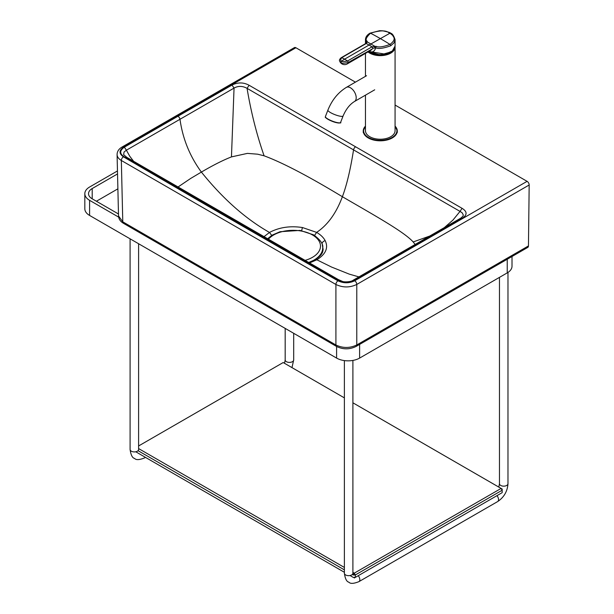 <?xml version="1.0" encoding="UTF-8"?>
<svg xmlns="http://www.w3.org/2000/svg" width="614" height="614" viewBox="0 0 614 614"><rect width="100%" height="100%" fill="white"/><g stroke="black" fill="none" stroke-linecap="round" stroke-linejoin="round"><path stroke-width="0.92" d="M118.64 217.11L89.59 200.333A16.286 9.402 180 0 1 84.824 193.686L84.824 208.791A16.286 9.402 0 0 0 89.59 215.437L336.595 358.085L336.595 346.473A3.331 1.911 -60.3 0 1 335.912 344.991L335.912 284.482C342.888 287.759 349.842 287.743 356.78 284.443L529.176 184.998A2.963 1.712 -120 0 0 527.088 181.337L395.071 105.048M355.429 82.146L295.91 47.754A2.963 1.712 -120 0 0 294.428 47.6L122.032 147.045C118.794 148.941 117.144 151.466 117.082 154.613L118.525 215.967C118.709 219.021 120.359 221.477 123.468 223.319A3.331 1.934 -59.6 0 1 122.777 221.831L121.334 160.484C118.609 158.842 117.19 156.885 117.082 154.613M295.91 47.754L123.506 147.199C118.939 150.399 118.916 153.607 123.445 156.831A2.963 1.719 120.4 0 0 121.334 160.484L335.912 284.482A2.963 1.696 119.7 0 1 337.992 280.813C343.571 283.43 349.136 283.422 354.685 280.782A2.963 1.712 60 0 1 356.78 284.443L356.772 344.953A3.331 1.919 60 0 1 356.082 346.442L527.764 247.411A3.331 1.919 -120 0 0 528.454 245.93L356.772 344.953C349.834 348.276 342.881 348.284 335.912 344.991L122.777 221.831L118.525 215.967M125.348 157.506L336.817 279.708A2.963 1.696 119.7 0 1 338.283 279.554L126.852 157.376A2.963 1.727 120.4 0 0 126.852 157.376L126.852 157.376A2.963 1.727 120.4 0 0 125.348 157.506C119.53 154.252 119.193 150.798 124.35 147.16L232.015 85.054C237.841 82.184 243.543 82.253 249.115 85.269L462.066 208.323L460.024 211.4L353.549 149.885A2.963 1.712 -60 0 1 355.598 146.792M126.852 157.376L123.629 154.69L124.059 152.026L126.384 150.2L124.35 147.16M133.691 161.382L129.8 156.309L126.384 150.2L234.049 88.094L232.015 85.054M264.097 155.81C282.34 162.541 308.435 176.18 342.382 196.718C346.726 185.182 350.448 169.571 353.549 149.885L247.058 88.339C251.034 112.178 256.713 134.673 264.097 155.81L257.642 154.191L247.419 153.385L231.455 156.9L234.049 88.094C238.178 85.776 242.515 85.853 247.058 88.339L249.115 85.269M231.455 156.9C223.212 160.1 213.188 165.158 201.384 172.081L190.701 178.428L177.822 187.14M322.335 245.086L323.133 249.391M429.777 236.037L413.168 241.954C404.127 231.862 375.323 215.89 342.382 196.718C336.272 213.135 327.692 225.023 316.632 232.391L302.525 227.556C290.299 225.66 279.293 227.287 269.492 232.437C245.577 218.891 222.874 198.767 201.384 172.081C189.856 156.347 182.719 138.764 179.986 119.316A2.963 1.712 -120 0 0 177.945 116.223M271.703 235.4L269.492 232.437L263.751 236.866M529.176 184.998L528.454 245.93M338.283 279.554L342.443 281.404C343.533 282.125 350.794 282.21 353.265 280.153L354.746 280.299L462.411 218.193C467.392 214.831 467.277 211.546 462.066 208.323M353.265 280.153L460.93 218.047L462.411 218.193M460.937 218.047L463.109 216.082L463.202 214.708L462.127 212.766L460.024 211.4L452.94 220.096L444.26 227.679M415.187 244.456L413.168 241.954M314.56 235.438L316.632 232.391C320.669 234.763 323.509 237.511 325.167 240.642C328.597 247.787 325.811 254.173 316.824 259.783L331.506 267.029L349.312 274.143L358.906 276.899M308.527 262.562L315.112 259.676L316.824 259.783L309.356 263.038M391.571 51.584A13.654 7.882 180 0 1 389.997 52.689M370.534 52.689A13.654 7.882 180 0 1 368.96 51.584M368.024 51.906A14.805 8.55 0 0 0 369.805 53.142A14.805 8.55 0 0 0 385.937 54.991A14.805 8.55 0 0 0 395.071 47.101L395.071 130.682A14.805 8.55 180 0 1 385.937 138.58A14.805 8.55 180 0 1 369.805 136.73A14.805 8.55 180 0 1 365.46 130.682L365.46 95.155M368.807 51.453A14.805 8.55 0 0 0 369.805 52.09A14.805 8.55 0 0 0 385.937 53.94A14.805 8.55 0 0 0 395.071 46.042L395.071 39.71L393.958 42.957L390.734 45.751C383.412 48.437 378.401 49.112 375.714 47.769L376.052 46.319L371.992 46.848L347.486 61.009C343.602 61.761 341.683 61.761 341.722 61.009L344.607 59.151A45.497 26.279 -120 0 0 341.729 57.693L366.22 43.517L367.302 41.944L367.134 41.176C365.046 40.033 366.182 37.377 370.541 33.202C388.209 27.515 388.954 34.246 389.982 33.194L392.653 35.336C392.914 36.594 397.197 38.889 389.99 44.415C383.19 46.91 378.546 47.547 376.052 46.319M369.275 51.185L369.805 51.545C372.683 52.604 374.647 51.346 375.714 47.769L372.583 48.399A1.113 0.645 -120 0 0 371.907 46.894M365.46 43.678L365.46 39.687L366.228 43.08M347.202 63.94L370.979 50.202L372.307 48.951L348.169 62.521C343.31 63.449 340.939 63.442 341.046 62.513L339.649 60.97A5.181 5.181 0 0 0 347.202 63.94A5.181 2.993 -120 0 0 348.169 62.521A1.113 0.637 -120 0 0 347.486 61.009A45.497 26.279 60 0 0 344.607 59.151L369.106 44.999L371.992 46.848A1.113 0.629 -118.5 0 1 372.644 48.36M365.698 43.54A1.113 0.66 58.8 0 1 365.729 43.517A1.113 0.66 58.8 0 1 366.22 43.517L369.106 44.999L389.982 33.194M366.182 42.274A1.113 0.875 -30.3 0 1 367.134 41.176M339.649 60.97C339.066 60.249 339.596 59.151 341.254 57.678L365.668 43.556A1.113 0.645 60 0 1 366.136 43.563M341.729 57.693L341.046 58.414L341.729 57.693C340.34 59.85 340.34 60.955 341.722 61.009L341.046 62.513M318.244 257.55A29.61 17.108 -0 0 0 322.703 248.517L322.703 247.941C323.517 244.257 320.47 239.882 313.562 234.832L300.108 230.411L280.068 231.716L272.071 235.17L267.359 238.946M118.479 213.987L92.207 198.821A12.579 7.268 180 0 1 88.523 193.686A12.579 7.268 180 0 1 92.207 188.544L117.535 173.931M117.88 188.836L96.398 201.238M336.595 358.085A16.286 9.402 0 0 0 359.62 358.092L507.241 272.885A16.286 9.402 0 0 0 512.007 266.238L512.007 256.506M84.824 193.686A16.286 9.402 180 0 1 89.59 187.032L117.466 170.945M354.263 577.997L502.168 492.658L502.168 489.028L502.168 490.241L501.116 488.429L502.168 489.028L352.897 402.799L501.116 488.429L354.263 573.161L355.314 574.973L353.219 574.973L354.263 573.161L352.897 572.371M502.168 490.241L502.168 492.658L355.314 577.39L355.314 574.973L502.168 490.241M350.018 575.541L353.219 577.39L355.314 577.39M138.05 450.676L344.385 569.869M352.313 574.451L353.219 574.973M344.385 567.451L138.603 448.573M138.603 445.964L283.192 362.536L344.385 397.88L283.192 362.536M344.385 572.286L135.771 451.774M123.445 156.831A22202.493 12818.493 0 0 0 230.35 219.037A22202.493 12818.493 0 0 0 337.992 280.813M527.088 181.337L354.685 280.782M336.817 279.708C342.458 283.077 348.43 283.269 354.746 280.299M123.506 147.199A2.963 1.712 -120 0 0 122.032 147.045M322.695 247.657A29.979 17.307 180 0 1 323.102 249.814M302.525 227.556A3.699 0.875 99.1 0 0 301.727 230.68M406.898 249.238A2.963 1.712 60 0 1 408.379 249.384M325.167 240.642A3.699 2.878 153.5 0 0 321.951 243.85M391.885 51.361A13.876 8.013 180 0 1 368.776 51.476L385.224 54.124L392.354 50.993L395.071 46.042M368.216 51.799A14.659 8.458 0 0 0 369.904 52.965A14.659 8.458 0 0 0 385.623 54.853A14.659 8.458 0 0 0 394.909 47.293M395.071 47.101A14.805 8.55 0 0 0 395.04 46.572L395.071 47.101M374.701 89.813L354.524 101.479A8.143 4.705 -120 0 0 355.767 94.955A8.143 4.705 -120 0 0 350.448 87.779A8.143 4.705 -120 0 0 346.373 87.38C338.107 92.476 331.951 100.051 327.907 110.098L325.397 116.576A8.143 1.719 -158.8 0 0 332.366 121.119A8.143 1.719 -158.8 0 0 340.578 122.462C341.522 123.076 340.041 123.115 336.119 122.577C329.595 121.035 324.123 116.806 325.443 117.205L325.397 116.576M354.524 101.479C349.811 104.342 345.997 109.177 343.088 115.985A8.143 1.719 -158.8 0 1 338.375 115.8A8.143 1.719 -158.8 0 1 330.509 112.592A8.143 1.719 -158.8 0 1 327.907 110.098M340.049 122.8A7.844 1.658 -158.8 0 1 332.281 121.334A7.844 1.658 -158.8 0 1 325.55 117.182M390.704 52.098A14.728 8.504 180 0 1 369.828 52.098M390.734 45.751A1.113 0.645 -120 0 0 389.99 44.415A296.278 171.137 60 0 0 380.266 38.544A296.278 171.137 -120 0 0 370.541 33.202A1.113 0.645 60 0 0 370.019 33.164L379.644 30.7L382.476 30.784C387.971 31.897 390.65 32.688 390.504 33.164C392.277 33.448 393.804 35.627 395.071 39.71M374.74 47.723L374.709 46.219L367.302 41.944A1.113 0.898 1 0 0 366.328 42.811L366.328 42.811A1.113 0.898 1 0 0 366.335 42.873M369.805 51.545A2.963 1.712 120 0 0 369.72 50.924M365.668 43.556L366.328 42.788M365.46 126.131A17.023 9.832 0 0 0 363.242 130.982A17.023 9.832 0 0 0 373.757 140.069A17.023 9.832 0 0 0 392.308 137.927A17.023 9.832 0 0 0 397.289 130.982A17.023 9.832 0 0 0 395.071 126.131M365.46 126.277A16.655 9.617 0 0 0 370.449 138.449A16.655 9.617 0 0 0 392.047 137.475A16.655 9.617 0 0 0 395.071 126.277M308.512 262.554A29.61 17.108 -0 0 0 322.703 247.941M304.82 260.443A27.392 15.826 -0 0 0 312.449 234.939A27.392 15.826 -0 0 0 268.264 239.468M92.207 198.821L92.207 188.544M359.62 344.4L359.62 358.092M89.59 215.437L89.59 200.333M507.241 272.885L507.241 259.254M352.897 360.426L352.897 573.215A4.26 2.456 180 0 1 348.637 575.671A4.26 2.456 180 0 1 344.385 573.215L344.385 360.595M358.246 575.702A4.26 2.456 60 0 1 358.952 581.627C353.733 583.73 350.379 583.922 348.882 582.187C346.657 581.742 345.152 578.749 344.385 573.215M496.979 495.651A4.26 2.456 60 0 1 497.67 501.561L358.952 581.627M498.821 487.094L499.466 483.702A4.26 2.456 0 0 0 500.717 485.444A4.26 2.456 0 0 0 505.353 485.973A4.26 2.456 0 0 0 507.978 483.702C507.456 491.338 504.017 497.294 497.67 501.561M138.603 243.743L138.603 449.463A4.26 2.456 180 0 1 134.343 451.919A4.26 2.456 180 0 1 130.091 449.463L130.091 238.831M145.249 457.246A4.26 2.456 60 0 1 144.658 457.875C139.439 459.978 136.085 460.162 134.596 458.435C132.363 457.983 130.866 454.997 130.091 449.463M284.535 363.311L285.18 359.95A4.26 2.456 0 0 0 286.423 361.684A4.26 2.456 0 0 0 291.059 362.214A4.26 2.456 0 0 0 293.692 359.95L291.988 367.617M123.468 223.319L336.602 346.48C343.103 349.619 349.604 349.604 356.082 346.442M323.133 249.131L322.864 251.149C322.204 254.066 319.618 256.905 315.112 259.676M391.118 51.883L380.266 54.953L369.413 51.883M365.46 53.387L365.46 76.351M366.55 75.714L346.373 87.38M343.088 115.985L340.578 122.462M365.46 39.687C365.583 37.032 367.103 34.86 370.019 33.164M365.46 126.039L363.242 130.982L363.242 132.494M395.071 126.039L397.289 130.982L397.289 132.494M352.897 573.215L353.227 574.881M499.466 277.374L499.466 483.702M507.978 272.432L507.978 483.702M145.495 457.392L144.658 457.875M285.18 328.398L285.18 359.95M293.692 333.31L293.692 359.95"/></g></svg>
